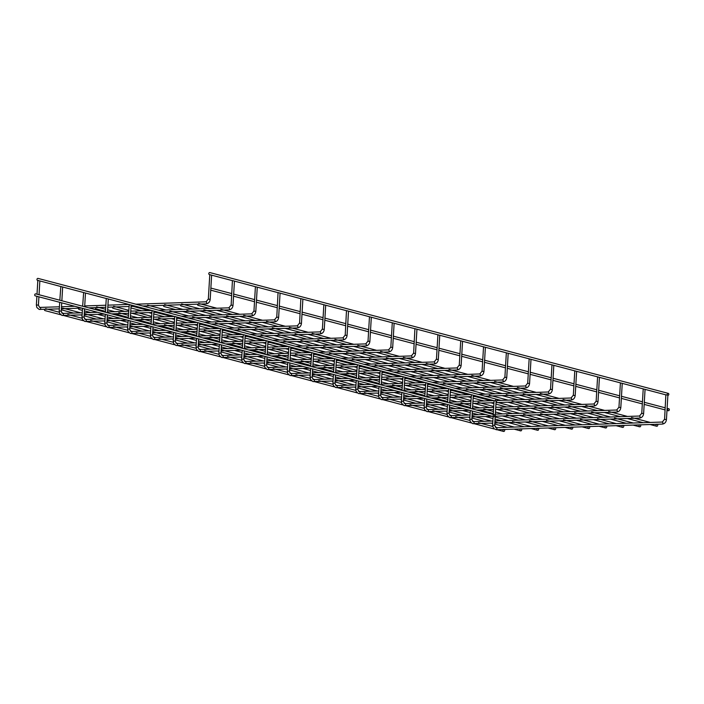 <?xml version="1.0" encoding="UTF-8"?>
<svg xmlns="http://www.w3.org/2000/svg" width="704" height="704" viewBox="0 0 704 704"><rect width="100%" height="100%" fill="white"/><g stroke="black" fill="none" stroke-linecap="round" stroke-linejoin="round"><path stroke-width="1.06" d="M493.205 415.378L494.076 400.629L495.572 400.84M664.576 419.39L665.861 394.786L667.348 394.997M496.549 399.23A1.03 0.836 104.8 0 0 496.03 401.21A1.03 0.836 104.8 0 0 496.549 399.23L38.025 278.397A1.03 0.836 104.8 0 0 37.506 280.386L37.831 280.474M44.502 309.364A1.03 0.836 104.8 0 0 45.038 310.614L60.606 314.714M504.68 430.417A1.03 0.836 104.8 0 0 503.017 430.232A1.03 0.836 104.8 0 0 503.571 431.438A1.03 0.836 104.8 0 0 504.68 430.417M209.607 274.63L209.282 274.542A1.03 0.836 -75.2 0 1 209.801 272.562L668.325 393.386A1.03 0.836 -75.2 0 1 667.806 395.366A1.03 0.836 -75.2 0 1 668.325 393.386M470.448 408.417L471.442 394.706M641.758 413.38L643.218 388.863M447.638 402.406L448.633 388.696M618.948 407.37L620.409 382.853M424.82 396.396L425.814 382.686M596.138 401.359L597.59 376.842M402.01 390.386L403.005 376.675M573.329 395.349L574.781 370.832M379.201 384.375L380.195 370.665M550.51 389.338L551.971 364.822M356.382 378.365L357.377 364.654M527.701 383.328L529.153 358.811M333.573 372.354L334.567 358.644M504.891 377.309L506.343 352.801M310.763 366.344L311.758 352.625M482.073 371.298L483.534 346.79M287.954 360.334L288.939 346.614M459.263 365.288L460.724 340.771M265.135 354.314L266.13 340.604M436.454 359.278L437.906 334.761M242.326 348.304L243.32 334.594M413.635 353.267L414.92 328.662L437.73 334.743M219.516 342.294L220.51 328.583M390.826 347.257L392.286 322.74M196.698 336.283L197.692 322.573M368.016 341.246L369.468 316.73M173.888 330.273L174.706 316.474L197.516 322.546M345.206 335.236L346.482 310.631L369.292 316.703M151.078 324.262L152.073 310.552M322.388 329.226L323.849 304.709M128.269 318.252L129.254 304.542M299.578 323.215L300.863 298.602L323.673 304.682M105.45 312.242L106.269 298.434L129.078 304.515M276.769 317.196L278.054 292.591L300.854 298.672M82.641 306.231L83.635 292.512M253.95 311.186L255.411 286.669M59.831 300.212L60.826 286.502M231.141 305.175L232.426 280.57L255.235 286.651M37.013 294.202L37.84 280.403L60.641 286.484M208.331 299.165L209.783 274.648M494.252 414.691L35.719 293.867A1.03 0.836 104.8 0 0 35.2 295.847L493.724 416.671A1.03 0.836 104.8 0 0 494.252 414.691A1.03 0.836 104.8 0 0 493.724 416.671M667.691 409.772A1.03 0.836 -75.2 0 1 668.8 408.751A1.03 0.836 -75.2 0 1 668.281 410.74A1.03 0.836 -75.2 0 1 667.691 409.772M61.512 308.783A1.03 0.836 104.8 0 0 62.049 310.033L73.7 313.104M521.69 429.845A1.03 0.836 104.8 0 0 520.027 429.66A1.03 0.836 104.8 0 0 520.573 430.866A1.03 0.836 104.8 0 0 521.69 429.845M78.522 308.202A1.03 0.836 104.8 0 0 79.059 309.461L82.394 310.341M538.692 429.264A1.03 0.836 104.8 0 0 537.029 429.079A1.03 0.836 104.8 0 0 537.583 430.285A1.03 0.836 104.8 0 0 538.692 429.264M95.524 307.63A1.03 0.836 104.8 0 0 96.07 308.88L105.503 311.362M555.702 428.683A1.03 0.836 104.8 0 0 554.039 428.498A1.03 0.836 104.8 0 0 554.594 429.704A1.03 0.836 104.8 0 0 555.702 428.683M112.534 307.05A1.03 0.836 104.8 0 0 113.071 308.299L124.722 311.37M572.713 428.111A1.03 0.836 104.8 0 0 571.05 427.926A1.03 0.836 104.8 0 0 571.595 429.132A1.03 0.836 104.8 0 0 572.713 428.111M589.714 427.53A1.03 0.836 104.8 0 0 588.06 427.346A1.03 0.836 104.8 0 0 588.606 428.551A1.03 0.836 104.8 0 0 589.714 427.53M146.555 305.897A1.03 0.836 104.8 0 0 147.03 307.129M606.725 426.95A1.03 0.836 104.8 0 0 605.062 426.765A1.03 0.836 104.8 0 0 605.616 427.97A1.03 0.836 104.8 0 0 606.725 426.95M163.557 305.316A1.03 0.836 104.8 0 0 164.094 306.566L175.745 309.637M623.735 426.369A1.03 0.836 104.8 0 0 622.072 426.184A1.03 0.836 104.8 0 0 622.618 427.39A1.03 0.836 104.8 0 0 623.735 426.369M180.567 304.735A1.03 0.836 104.8 0 0 181.104 305.985L192.755 309.056M640.737 425.797A1.03 0.836 104.8 0 0 639.082 425.612A1.03 0.836 104.8 0 0 639.628 426.818A1.03 0.836 104.8 0 0 640.737 425.797M197.578 304.154A1.03 0.836 104.8 0 0 198.114 305.404L209.757 308.475M657.747 425.216A1.03 0.836 104.8 0 0 656.084 425.031A1.03 0.836 104.8 0 0 656.638 426.237A1.03 0.836 104.8 0 0 657.747 425.216M494.49 425.339L492.8 425.234M496.223 427.698A1.03 0.572 88.1 0 1 496.294 427.689A1.03 0.572 88.1 0 1 496.382 427.698A1.03 0.572 88.1 0 1 496.892 428.868A1.03 0.572 88.1 0 1 496.355 429.739A1.03 0.572 88.1 0 1 496.267 429.73M662.191 422.057A1.03 0.572 88.1 0 1 662.288 422.039A1.03 0.572 88.1 0 1 662.376 422.057A1.03 0.572 88.1 0 1 662.886 423.218A1.03 0.572 88.1 0 1 662.35 424.09A1.03 0.572 88.1 0 1 662.262 424.081M496.1 401.227L494.666 425.427L496.294 427.689L662.288 422.039L664.391 419.461L666.266 419.496M471.68 419.32L469.982 419.223M473.414 421.687A1.03 0.572 88.1 0 1 473.475 421.678A1.03 0.572 88.1 0 1 473.572 421.687A1.03 0.572 88.1 0 1 474.082 422.858A1.03 0.572 88.1 0 1 473.546 423.729A1.03 0.572 88.1 0 1 473.449 423.72M639.382 416.046A1.03 0.572 88.1 0 1 639.47 416.029A1.03 0.572 88.1 0 1 639.566 416.046A1.03 0.572 88.1 0 1 640.077 417.208A1.03 0.572 88.1 0 1 639.54 418.079A1.03 0.572 88.1 0 1 639.443 418.07M494.93 420.948L639.47 416.029L641.582 413.45L643.456 413.486M448.862 413.31L447.172 413.213M450.604 415.677A1.03 0.572 88.1 0 1 450.666 415.668A1.03 0.572 88.1 0 1 450.762 415.677A1.03 0.572 88.1 0 1 451.273 416.838A1.03 0.572 88.1 0 1 450.736 417.718A1.03 0.572 88.1 0 1 450.639 417.71M616.563 410.036A1.03 0.572 88.1 0 1 616.66 410.018A1.03 0.572 88.1 0 1 616.757 410.036A1.03 0.572 88.1 0 1 617.267 411.198A1.03 0.572 88.1 0 1 616.73 412.069A1.03 0.572 88.1 0 1 616.634 412.06M495.334 414.146L616.66 410.018L618.763 407.44L620.638 407.466M426.052 407.299L424.362 407.202M427.786 409.666A1.03 0.572 88.1 0 1 427.856 409.658A1.03 0.572 88.1 0 1 427.944 409.666A1.03 0.572 88.1 0 1 428.454 410.828A1.03 0.572 88.1 0 1 427.926 411.708A1.03 0.572 88.1 0 1 427.83 411.69M593.754 404.026A1.03 0.572 88.1 0 1 593.85 404.008A1.03 0.572 88.1 0 1 593.938 404.017A1.03 0.572 88.1 0 1 594.449 405.187A1.03 0.572 88.1 0 1 593.921 406.058A1.03 0.572 88.1 0 1 593.824 406.05M495.739 407.343L593.85 404.008L595.954 401.43L597.828 401.456M403.242 401.289L401.544 401.192M404.976 403.656A1.03 0.572 88.1 0 1 405.038 403.647A1.03 0.572 88.1 0 1 405.134 403.656A1.03 0.572 88.1 0 1 405.645 404.818A1.03 0.572 88.1 0 1 405.108 405.698A1.03 0.572 88.1 0 1 405.011 405.68M570.944 398.015A1.03 0.572 88.1 0 1 571.032 397.998A1.03 0.572 88.1 0 1 571.129 398.006A1.03 0.572 88.1 0 1 571.639 399.177A1.03 0.572 88.1 0 1 571.102 400.048A1.03 0.572 88.1 0 1 571.006 400.039M497.077 400.514L571.032 397.998L573.144 395.419L575.018 395.446M380.424 395.278L378.734 395.182M382.166 397.646A1.03 0.572 88.1 0 1 382.228 397.637A1.03 0.572 88.1 0 1 382.325 397.646A1.03 0.572 88.1 0 1 382.835 398.807A1.03 0.572 88.1 0 1 382.298 399.687A1.03 0.572 88.1 0 1 382.202 399.67M548.126 392.005A1.03 0.572 88.1 0 1 548.222 391.987A1.03 0.572 88.1 0 1 548.319 391.996A1.03 0.572 88.1 0 1 548.83 393.166A1.03 0.572 88.1 0 1 548.293 394.038A1.03 0.572 88.1 0 1 548.196 394.029M478.122 394.372L548.222 391.987L550.326 389.4L552.2 389.435M357.614 389.268L355.925 389.171M359.348 391.626A1.03 0.572 88.1 0 1 359.418 391.618A1.03 0.572 88.1 0 1 359.515 391.635A1.03 0.572 88.1 0 1 360.017 392.797A1.03 0.572 88.1 0 1 359.489 393.668A1.03 0.572 88.1 0 1 359.392 393.659M525.316 385.994A1.03 0.572 88.1 0 1 525.413 385.977A1.03 0.572 88.1 0 1 525.51 385.986A1.03 0.572 88.1 0 1 526.02 387.147A1.03 0.572 88.1 0 1 525.483 388.027A1.03 0.572 88.1 0 1 525.386 388.018M455.303 388.362L525.413 385.977L527.516 383.39L529.39 383.425M334.805 383.258L333.115 383.152M336.538 385.616A1.03 0.572 88.1 0 1 336.6 385.607A1.03 0.572 88.1 0 1 336.697 385.625A1.03 0.572 88.1 0 1 337.207 386.786A1.03 0.572 88.1 0 1 336.67 387.658A1.03 0.572 88.1 0 1 336.582 387.649M502.506 379.984A1.03 0.572 88.1 0 1 502.594 379.966A1.03 0.572 88.1 0 1 502.691 379.975A1.03 0.572 88.1 0 1 503.202 381.137A1.03 0.572 88.1 0 1 502.665 382.017A1.03 0.572 88.1 0 1 502.577 381.999M432.494 382.351L502.594 379.966L504.706 377.379L506.581 377.414M311.986 377.247L310.297 377.142M313.729 379.606A1.03 0.572 88.1 0 1 313.79 379.597A1.03 0.572 88.1 0 1 313.887 379.606A1.03 0.572 88.1 0 1 314.398 380.776A1.03 0.572 88.1 0 1 313.861 381.647A1.03 0.572 88.1 0 1 313.764 381.638M479.688 373.974A1.03 0.572 88.1 0 1 479.785 373.956A1.03 0.572 88.1 0 1 479.882 373.965A1.03 0.572 88.1 0 1 480.392 375.126A1.03 0.572 88.1 0 1 479.855 376.006A1.03 0.572 88.1 0 1 479.758 375.989M409.684 376.341L479.785 373.956L481.897 371.369L483.771 371.404M289.177 371.237L287.487 371.131M290.91 373.595A1.03 0.572 88.1 0 1 290.981 373.586A1.03 0.572 88.1 0 1 291.078 373.595A1.03 0.572 88.1 0 1 291.588 374.766A1.03 0.572 88.1 0 1 291.051 375.637A1.03 0.572 88.1 0 1 290.954 375.628M456.878 367.954A1.03 0.572 88.1 0 1 456.975 367.946A1.03 0.572 88.1 0 1 457.072 367.954A1.03 0.572 88.1 0 1 457.582 369.116A1.03 0.572 88.1 0 1 457.046 369.987A1.03 0.572 88.1 0 1 456.949 369.978M386.866 370.322L456.975 367.946L459.078 365.358L460.953 365.394M266.367 365.226L264.678 365.121M268.101 367.585A1.03 0.572 88.1 0 1 268.171 367.576A1.03 0.572 88.1 0 1 268.259 367.585A1.03 0.572 88.1 0 1 268.77 368.755A1.03 0.572 88.1 0 1 268.233 369.626A1.03 0.572 88.1 0 1 268.145 369.618M434.069 361.944A1.03 0.572 88.1 0 1 434.166 361.926A1.03 0.572 88.1 0 1 434.254 361.944A1.03 0.572 88.1 0 1 434.764 363.106A1.03 0.572 88.1 0 1 434.227 363.977A1.03 0.572 88.1 0 1 434.139 363.968M364.056 364.311L434.166 361.926L436.269 359.348L438.143 359.383M243.558 359.207L241.859 359.11M245.291 361.574A1.03 0.572 88.1 0 1 245.353 361.566A1.03 0.572 88.1 0 1 245.45 361.574A1.03 0.572 88.1 0 1 245.96 362.736A1.03 0.572 88.1 0 1 245.423 363.616A1.03 0.572 88.1 0 1 245.326 363.607M411.259 355.934A1.03 0.572 88.1 0 1 411.347 355.916A1.03 0.572 88.1 0 1 411.444 355.934A1.03 0.572 88.1 0 1 411.954 357.095A1.03 0.572 88.1 0 1 411.418 357.966A1.03 0.572 88.1 0 1 411.321 357.958M341.246 358.301L411.347 355.916L413.459 353.338L415.334 353.364M220.739 353.197L219.05 353.1M222.482 355.564A1.03 0.572 88.1 0 1 222.543 355.555A1.03 0.572 88.1 0 1 222.64 355.564A1.03 0.572 88.1 0 1 223.15 356.726A1.03 0.572 88.1 0 1 222.614 357.606A1.03 0.572 88.1 0 1 222.517 357.597M388.441 349.923A1.03 0.572 88.1 0 1 388.538 349.906A1.03 0.572 88.1 0 1 388.634 349.914A1.03 0.572 88.1 0 1 389.145 351.085A1.03 0.572 88.1 0 1 388.608 351.956A1.03 0.572 88.1 0 1 388.511 351.947M318.437 352.29L388.538 349.906L390.641 347.327L392.515 347.354M197.93 347.186L196.24 347.09M199.663 349.554A1.03 0.572 88.1 0 1 199.734 349.545A1.03 0.572 88.1 0 1 199.822 349.554A1.03 0.572 88.1 0 1 200.332 350.715A1.03 0.572 88.1 0 1 199.804 351.595A1.03 0.572 88.1 0 1 199.707 351.578M365.631 343.913A1.03 0.572 88.1 0 1 365.728 343.895A1.03 0.572 88.1 0 1 365.816 343.904A1.03 0.572 88.1 0 1 366.326 345.074A1.03 0.572 88.1 0 1 365.798 345.946A1.03 0.572 88.1 0 1 365.702 345.937M295.618 346.28L365.728 343.895L367.831 341.317L369.706 341.343M175.12 341.176L173.422 341.079M176.854 343.543A1.03 0.572 88.1 0 1 176.915 343.534A1.03 0.572 88.1 0 1 177.012 343.543A1.03 0.572 88.1 0 1 177.522 344.705A1.03 0.572 88.1 0 1 176.986 345.585A1.03 0.572 88.1 0 1 176.889 345.567M342.822 337.902A1.03 0.572 88.1 0 1 342.91 337.885A1.03 0.572 88.1 0 1 343.006 337.894A1.03 0.572 88.1 0 1 343.517 339.064A1.03 0.572 88.1 0 1 342.98 339.935A1.03 0.572 88.1 0 1 342.883 339.926M272.809 340.27L342.91 337.885L345.022 335.306L346.896 335.333M152.302 335.166L150.612 335.069M154.044 337.524A1.03 0.572 88.1 0 1 154.106 337.515A1.03 0.572 88.1 0 1 154.202 337.533A1.03 0.572 88.1 0 1 154.713 338.694A1.03 0.572 88.1 0 1 154.176 339.566A1.03 0.572 88.1 0 1 154.079 339.557M320.003 331.892A1.03 0.572 88.1 0 1 320.1 331.874A1.03 0.572 88.1 0 1 320.197 331.883A1.03 0.572 88.1 0 1 320.707 333.045A1.03 0.572 88.1 0 1 320.17 333.925A1.03 0.572 88.1 0 1 320.074 333.916M249.999 334.259L320.1 331.874L322.212 329.287L324.086 329.322M129.492 329.155L127.802 329.05M131.226 331.514A1.03 0.572 88.1 0 1 131.296 331.505A1.03 0.572 88.1 0 1 131.393 331.522A1.03 0.572 88.1 0 1 131.903 332.684A1.03 0.572 88.1 0 1 131.366 333.555A1.03 0.572 88.1 0 1 131.27 333.546M297.194 325.882A1.03 0.572 88.1 0 1 297.29 325.864A1.03 0.572 88.1 0 1 297.387 325.873A1.03 0.572 88.1 0 1 297.898 327.034A1.03 0.572 88.1 0 1 297.361 327.914A1.03 0.572 88.1 0 1 297.264 327.906M227.181 328.249L297.29 325.864L299.394 323.277L301.268 323.312M106.682 323.145L104.993 323.039M108.416 325.503A1.03 0.572 88.1 0 1 108.478 325.494A1.03 0.572 88.1 0 1 108.574 325.512A1.03 0.572 88.1 0 1 109.085 326.674A1.03 0.572 88.1 0 1 108.548 327.545A1.03 0.572 88.1 0 1 108.46 327.536M274.384 319.871A1.03 0.572 88.1 0 1 274.472 319.854A1.03 0.572 88.1 0 1 274.569 319.862A1.03 0.572 88.1 0 1 275.079 321.024A1.03 0.572 88.1 0 1 274.542 321.904A1.03 0.572 88.1 0 1 274.454 321.886M204.371 322.238L274.472 319.854L276.584 317.266L278.458 317.302M83.873 317.134L82.174 317.029M85.606 319.493A1.03 0.572 88.1 0 1 85.668 319.484A1.03 0.572 88.1 0 1 85.765 319.493A1.03 0.572 88.1 0 1 86.275 320.663A1.03 0.572 88.1 0 1 85.738 321.534A1.03 0.572 88.1 0 1 85.642 321.526M251.566 313.861A1.03 0.572 88.1 0 1 251.662 313.843A1.03 0.572 88.1 0 1 251.759 313.852A1.03 0.572 88.1 0 1 252.27 315.014A1.03 0.572 88.1 0 1 251.733 315.894A1.03 0.572 88.1 0 1 251.636 315.876M181.562 316.228L251.662 313.843L253.774 311.256L255.649 311.291M61.054 311.124L59.365 311.018M62.797 313.482A1.03 0.572 88.1 0 1 62.858 313.474A1.03 0.572 88.1 0 1 62.955 313.482A1.03 0.572 88.1 0 1 63.466 314.653A1.03 0.572 88.1 0 1 62.929 315.524A1.03 0.572 88.1 0 1 62.832 315.515M228.756 307.842A1.03 0.572 88.1 0 1 228.853 307.824A1.03 0.572 88.1 0 1 228.95 307.842A1.03 0.572 88.1 0 1 229.46 309.003A1.03 0.572 88.1 0 1 228.923 309.874A1.03 0.572 88.1 0 1 228.826 309.866M158.743 310.209L228.853 307.824L230.956 305.246L232.83 305.281M38.245 305.105L36.555 305.008M39.978 307.472A1.03 0.572 88.1 0 1 40.049 307.463A1.03 0.572 88.1 0 1 40.137 307.472A1.03 0.572 88.1 0 1 40.647 308.642A1.03 0.572 88.1 0 1 40.119 309.514A1.03 0.572 88.1 0 1 40.022 309.505M205.946 301.831A1.03 0.572 88.1 0 1 206.043 301.814A1.03 0.572 88.1 0 1 206.131 301.831A1.03 0.572 88.1 0 1 206.642 302.993A1.03 0.572 88.1 0 1 206.114 303.864A1.03 0.572 88.1 0 1 206.017 303.855M135.934 304.198L206.043 301.814L208.146 299.235L210.021 299.27M503.633 429.493L496.355 429.739L493.601 428.49L492.615 425.304L493.161 416.046M504.143 429.475L520.634 428.912M521.154 428.894L537.645 428.331M538.164 428.314L554.655 427.759M555.166 427.742L571.657 427.178M572.176 427.161L588.667 426.598M589.186 426.58L605.678 426.026M606.188 426.008L622.679 425.445M623.198 425.427L639.69 424.864M640.209 424.846L656.7 424.283M657.21 424.266L662.35 424.09C664.734 423.729 666.09 422.233 666.442 419.584L667.876 395.384M60.817 286.528L83.459 292.494M83.635 292.538L106.269 298.505M129.254 304.559L151.897 310.526M152.073 310.578L174.706 316.536M197.692 322.599L220.326 328.566M220.502 328.61L243.144 334.576M243.32 334.62L265.954 340.586M266.13 340.63L494.252 400.743M63.589 315.498L83.424 320.725M86.407 321.517L106.234 326.735M109.217 327.527L129.043 332.754M132.026 333.538L151.862 338.765M154.836 339.548L174.671 344.775M177.654 345.558L197.481 350.786M200.464 351.569L220.299 356.796M223.274 357.579L243.109 362.806M246.092 363.59L265.918 368.817M268.902 369.6L288.728 374.827M291.711 375.619L311.546 380.838M314.521 381.63L334.356 386.848M337.339 387.64L357.166 392.867M360.149 393.65L379.984 398.878M382.958 399.661L402.794 404.888M405.777 405.671L425.603 410.898M428.586 411.682L448.422 416.909M451.396 417.692L471.231 422.919M474.214 423.702L494.041 428.93M497.024 429.713L503.571 431.438M45.566 308.634L59.242 312.233M61.679 312.875L63.826 313.438M67.839 314.503L82.06 318.243M84.489 318.886L86.636 319.449M90.658 320.514L104.87 324.254M107.298 324.896L109.446 325.468M113.467 326.524L127.679 330.273M130.117 330.906L132.255 331.478M136.277 332.534L150.489 336.283M152.926 336.917L155.074 337.489M159.086 338.545L173.307 342.294M175.736 342.936L177.883 343.499M181.905 344.555L196.117 348.304M198.546 348.946L200.693 349.51M204.714 350.566L218.926 354.314M221.364 354.957L223.511 355.52M227.524 356.576L241.745 360.325M244.174 360.967L246.321 361.53M250.342 362.595L264.554 366.335M266.983 366.978L269.13 367.541M273.152 368.606L287.364 372.346M289.802 372.988L291.94 373.551M295.962 374.616L310.182 378.356M312.611 378.998L314.758 379.562M318.78 380.626L332.992 384.375M335.421 385.009L337.568 385.581M341.59 386.637L355.802 390.386M358.23 391.019L360.378 391.591M364.399 392.647L378.611 396.396M381.049 397.038L383.196 397.602M387.209 398.658L401.43 402.406M403.858 403.049L406.006 403.612M410.027 404.668L424.239 408.417M426.668 409.059L428.815 409.622M432.837 410.678L447.049 414.427M449.486 415.07L451.634 415.633M455.646 416.698L469.867 420.438M472.296 421.08L474.443 421.643M478.465 422.708L492.677 426.448M495.106 427.09L497.253 427.654M209.783 274.674L232.417 280.641M255.411 286.695L278.045 292.662M323.849 304.735L346.482 310.693M369.468 316.756L392.11 322.722M392.286 322.766L414.92 328.733M437.906 334.787L666.028 394.9M492.747 423.078L472.569 423.623L470.298 421.749L469.806 419.294L470.325 410.511M492.87 421.018L473.088 421.634L471.847 419.417L472.349 411.039M472.472 408.954L473.29 395.217M494.806 423.007L639.54 418.079C641.916 417.718 643.28 416.222 643.623 413.574L645.066 389.374M469.938 417.067L449.75 417.604L447.489 415.738L446.987 413.283L447.515 404.501M470.052 415.008L450.278 415.624L449.038 413.406L449.53 405.029M449.662 402.943L450.472 389.206M493.275 414.216L492.545 414.242M485.417 414.489L472.111 414.938M471.997 416.997L492.307 416.302M495.211 416.205L616.73 412.069C619.106 411.708 620.47 410.203 620.814 407.563L622.248 383.363M447.119 411.057L426.941 411.594L424.679 409.728L424.178 407.273L424.697 398.482M447.242 408.998L427.469 409.614L426.228 407.387L426.721 399.018M426.844 396.933L427.662 383.196M493.68 407.414L472.516 408.135M470.457 408.206L469.726 408.232M462.598 408.47L449.302 408.927M449.178 410.986L469.498 410.291M476.626 410.045L493.557 409.473M495.616 409.402L593.921 406.058C596.297 405.698 597.661 404.193 598.004 401.553L599.438 377.353M424.31 405.038L404.131 405.583L401.861 403.709L401.368 401.262L401.887 392.471M424.433 402.987L404.65 403.603L403.41 401.377L403.911 393.008M404.034 390.922L404.853 377.186M493.803 400.629L472.921 401.333M470.862 401.403L449.706 402.125M447.647 402.195L446.917 402.222M439.789 402.459L426.492 402.917M426.369 404.967L446.688 404.281M453.816 404.034L470.738 403.462M472.798 403.392L493.962 402.67M496.021 402.6L571.102 400.048C573.487 399.687 574.842 398.182 575.186 395.534L576.629 371.342M401.5 399.027L381.322 399.573L379.051 397.698L378.55 395.243L379.078 386.461M401.623 396.977L381.841 397.593L380.6 395.366L381.102 386.998M381.225 384.912L382.034 371.175M470.985 394.61L450.111 395.322M448.052 395.393L426.897 396.114M424.838 396.185L424.107 396.211M416.979 396.449L403.682 396.906M403.559 398.957L423.878 398.27M431.006 398.024L447.929 397.452M449.988 397.382L471.143 396.66M473.202 396.59L477.884 396.431M485.021 396.185L548.293 394.038C550.669 393.677 552.033 392.172 552.376 389.523L553.819 365.332M378.682 393.017L358.503 393.562L356.242 391.688L355.74 389.233L356.259 380.45M378.805 390.958L359.031 391.582L357.79 389.356L358.283 380.987M358.406 378.893L359.225 365.165M448.175 388.599L427.302 389.312M425.242 389.382L404.078 390.104M402.028 390.174L401.298 390.201M394.161 390.438L380.864 390.896M380.741 392.946L401.06 392.26M408.197 392.014L425.119 391.442M427.178 391.371L448.334 390.65M450.393 390.579L455.074 390.421M462.202 390.174L525.483 388.027C527.859 387.666 529.223 386.162 529.566 383.513L531.001 359.322M355.872 387.006L335.694 387.552L333.423 385.678L332.93 383.222L333.45 374.44M355.995 384.947L336.213 385.563L334.972 383.346L335.474 374.977M335.597 372.882L336.415 359.154M425.366 382.589L404.483 383.302M402.424 383.372L381.269 384.094M379.21 384.164L378.479 384.182M371.351 384.428L358.054 384.877M357.931 386.936L378.25 386.25M385.378 386.003L402.31 385.431M404.369 385.361L425.524 384.639M427.583 384.569L432.265 384.41M439.393 384.164L502.665 382.017C505.05 381.656 506.405 380.151 506.757 377.502L508.191 353.311M333.062 380.996L312.884 381.542L310.614 379.667L310.112 377.212L310.64 368.43M333.186 378.937L313.403 379.553L312.162 377.335L312.664 368.966M312.787 366.872L313.606 353.144M402.547 376.578L381.674 377.291M379.614 377.362L358.459 378.083M356.4 378.154L355.67 378.171M348.542 378.418L335.245 378.866M335.122 380.926L355.441 380.239M362.569 379.993L379.491 379.421M381.55 379.35L402.706 378.629M404.765 378.558L409.446 378.4M416.583 378.154L479.855 376.006C482.231 375.646 483.595 374.141 483.938 371.492L485.382 347.301M310.253 374.986L290.066 375.531L287.804 373.657L287.302 371.202L287.822 362.419M310.367 372.926L290.594 373.542L289.353 371.325L289.846 362.947M289.978 360.862L290.787 347.125M379.738 370.568L358.864 371.281M356.805 371.351L335.65 372.064M333.59 372.134L332.86 372.161M325.723 372.407L312.426 372.856M312.312 374.915L332.622 374.22M339.759 373.982L356.682 373.402M358.741 373.331L379.896 372.618M381.955 372.548L386.637 372.39M393.765 372.143L457.046 369.987C459.422 369.635 460.786 368.13 461.129 365.482L462.563 341.29M287.434 368.975L267.256 369.521L264.994 367.646L264.493 365.191L265.012 356.409M287.558 366.916L267.784 367.532L266.543 365.314L267.036 356.937M267.159 354.851L267.978 341.114M356.928 364.558L336.054 365.27M333.995 365.341L312.831 366.054M310.772 366.124L310.042 366.15M302.914 366.397L289.617 366.846M289.494 368.905L309.813 368.21M316.941 367.972L333.872 367.391M335.931 367.321L357.086 366.608M359.146 366.538L363.827 366.379M370.955 366.133L434.227 363.977C436.612 363.616 437.967 362.12 438.319 359.471L439.754 335.271M264.625 362.965L244.446 363.502L242.176 361.636L241.683 359.181L242.202 350.398M264.748 360.906L244.966 361.522L243.725 359.304L244.226 350.926M244.35 348.841L245.168 335.104M334.118 358.547L313.236 359.26M311.177 359.322L290.022 360.043M287.962 360.114L287.232 360.14M280.104 360.386L266.807 360.835M266.684 362.894L287.003 362.199M294.131 361.962L311.054 361.381M313.113 361.31L334.277 360.589M336.336 360.527L341.018 360.36M348.146 360.122L411.418 357.966C413.794 357.606 415.158 356.101 415.501 353.461L416.944 329.261M241.815 356.954L221.637 357.491L219.366 355.626L218.865 353.17L219.393 344.388M241.938 354.895L222.156 355.511L220.915 353.294L221.417 344.916M221.54 342.83L222.35 329.094M311.3 352.537L290.426 353.241M288.367 353.311L267.212 354.033M265.153 354.103L264.422 354.13M257.294 354.367L243.998 354.825M243.874 356.884L264.194 356.189M271.322 355.951L288.244 355.37M290.303 355.3L311.458 354.578M313.518 354.508L318.199 354.35M325.327 354.112L388.608 351.956C390.984 351.595 392.348 350.09 392.691 347.45L394.126 323.25M218.997 350.935L198.818 351.481L196.557 349.615L196.055 347.16L196.574 338.369M219.12 348.885L199.346 349.501L198.106 347.274L198.598 338.906M198.722 336.82L199.54 323.083M288.49 346.526L267.617 347.23M265.558 347.301L244.394 348.022M242.334 348.093L241.613 348.119M234.476 348.357L221.179 348.814M221.056 350.874L241.375 350.178M248.503 349.932L265.434 349.36M267.494 349.29L288.649 348.568M290.708 348.498L295.39 348.339M302.518 348.102L365.798 345.946C368.174 345.585 369.538 344.08 369.882 341.431L371.316 317.24M196.187 344.925L176.009 345.47L173.738 343.596L173.246 341.141L173.765 332.358M196.31 342.874L176.528 343.49L175.287 341.264L175.789 332.895M175.912 330.81L176.73 317.073M265.681 340.516L244.798 341.22M242.739 341.29L221.584 342.012M219.525 342.082L218.794 342.109M211.666 342.346L198.37 342.804M198.246 344.854L218.566 344.168M225.694 343.922L242.616 343.35M244.675 343.279L265.839 342.558M267.898 342.487L272.58 342.329M279.708 342.091L342.98 339.935C345.365 339.574 346.72 338.07 347.072 335.421L348.506 311.23M173.378 338.914L153.199 339.46L150.929 337.586L150.427 335.13L150.955 326.348M173.501 336.864L153.718 337.48L152.478 335.254L152.979 326.885M153.102 324.79L153.912 311.062M242.862 334.497L221.989 335.21M219.93 335.28L198.774 336.002M196.715 336.072L195.985 336.098M188.857 336.336L175.56 336.794M175.437 338.844L195.756 338.158M202.884 337.911L219.806 337.339M221.866 337.269L243.021 336.547M245.08 336.477L249.762 336.318M256.898 336.072L320.17 333.925C322.546 333.564 323.91 332.059 324.254 329.41L325.697 305.219M150.559 332.904L130.381 333.45L128.119 331.575L127.618 329.12L128.137 320.338M150.682 330.845L130.909 331.47L129.668 329.243L130.161 320.874M130.284 318.78L131.102 305.052M220.053 328.486L199.179 329.199M197.12 329.27L175.965 329.991M173.906 330.062L173.175 330.088M166.038 330.326L152.742 330.774M152.618 332.834L172.938 332.147M180.074 331.901L196.997 331.329M199.056 331.258L220.211 330.537M222.27 330.466L226.952 330.308M234.08 330.062L297.361 327.914C299.737 327.554 301.101 326.049 301.444 323.4L302.878 299.209M127.75 326.894L107.571 327.439L105.301 325.565L104.808 323.11L105.327 314.327M127.873 324.834L108.09 325.45L106.858 323.233L107.351 314.864M107.474 312.77L108.293 299.042M197.243 322.476L176.361 323.189M174.302 323.259L153.146 323.981M151.087 324.051L150.357 324.069M143.229 324.315L129.932 324.764M129.809 326.823L150.128 326.137M157.256 325.89L174.187 325.318M176.246 325.248L197.402 324.526M199.461 324.456L204.142 324.298M211.27 324.051L274.542 321.904C276.927 321.543 278.282 320.038 278.634 317.39L280.069 293.198M104.94 320.883L84.762 321.429L82.491 319.554L81.998 317.099L82.518 308.317M105.063 318.824L85.281 319.44L84.04 317.222L84.542 308.845M84.665 306.759L85.483 293.031M174.434 316.466L153.551 317.178M151.492 317.249L130.337 317.97M128.278 318.032L127.547 318.058M120.419 318.305L107.122 318.754M106.999 320.813L127.318 320.118M134.446 319.88L151.369 319.299M153.428 319.238L174.583 318.516M176.642 318.446L181.324 318.287M188.461 318.041L251.733 315.894C254.109 315.533 255.473 314.028 255.816 311.379L257.259 287.188M82.13 314.873L61.943 315.418L59.682 313.544L59.18 311.089L59.708 302.306M82.245 312.814L62.471 313.43L61.23 311.212L61.723 302.834M61.855 300.749L62.665 287.012M151.615 310.455L130.742 311.168M128.682 311.238L107.527 311.951M105.468 312.022L104.738 312.048M97.61 312.294L84.304 312.743M84.19 314.802L104.5 314.107M111.637 313.87L128.559 313.289M130.618 313.218L151.774 312.506M153.833 312.435L158.514 312.277M165.642 312.03L228.923 309.874C231.299 309.514 232.663 308.018 233.006 305.369L234.441 281.169M59.312 308.862L39.134 309.408L36.872 307.534L36.37 305.078L36.89 296.296M59.435 306.803L39.662 307.419L38.421 305.202L38.914 296.824M39.037 294.738L39.855 281.002M128.806 304.445L107.932 305.158M105.873 305.228L84.709 305.941M82.65 306.011L81.919 306.038M74.791 306.284L61.494 306.733M61.371 308.792L81.69 308.097M88.818 307.859L105.75 307.278M107.809 307.208L128.964 306.495M131.023 306.425L135.705 306.258M142.833 306.02L206.114 303.864C208.49 303.503 209.854 301.998 210.197 299.358L211.631 275.158M210.742 290.171L231.528 295.645M233.552 296.182L254.338 301.664M256.362 302.192L277.156 307.674M279.18 308.202L299.966 313.685M301.99 314.213L322.775 319.695M324.799 320.223L345.594 325.706M347.618 326.242L368.403 331.716M370.427 332.253L391.213 337.726M393.237 338.263L414.022 343.737M416.046 344.274L436.841 349.747M438.865 350.284L459.65 355.766M461.674 356.294L482.46 361.777M484.484 362.305L505.278 367.787M507.302 368.315L528.088 373.798M530.112 374.326L550.898 379.808M552.922 380.345L573.716 385.818M575.731 386.355L596.526 391.829M598.55 392.366L619.335 397.839M621.359 398.376L642.145 403.85M644.169 404.386L664.963 409.86M666.987 410.397L668.281 410.74M210.866 288.086L231.651 293.559M233.675 294.096L254.47 299.57M256.485 300.106L277.279 305.58M279.303 306.117L300.089 311.59M302.113 312.127L322.898 317.61M324.922 318.138L345.717 323.62M347.741 324.148L368.526 329.63M370.55 330.158L391.336 335.641M393.36 336.169L414.154 341.651M416.178 342.188L436.964 347.662M438.988 348.198L459.774 353.672M461.798 354.209L482.583 359.682M484.607 360.219L505.402 365.693M507.426 366.23L528.211 371.712M530.235 372.24L551.021 377.722M553.045 378.25L573.839 383.733M575.863 384.261L596.649 389.743M598.673 390.271L619.458 395.754M621.482 396.29L642.277 401.764M644.292 402.301L665.086 407.774M667.11 408.311L668.8 408.751M80.599 314.926L82.104 315.322M84.119 315.85L96.51 319.114M103.409 320.936L104.914 321.332M106.938 321.86L119.328 325.125M126.218 326.946L127.723 327.342M129.747 327.879L142.138 331.135M149.037 332.957L150.533 333.353M152.557 333.89L164.947 337.154M171.846 338.967L173.351 339.363M175.375 339.9L187.757 343.165M194.656 344.978L196.161 345.374M198.185 345.91L210.575 349.175M217.474 350.988L218.97 351.384M220.994 351.921L233.385 355.186M240.284 356.998L241.789 357.394M243.813 357.931L256.194 361.196M263.094 363.018L264.598 363.414M266.622 363.942L279.013 367.206M285.912 369.028L287.408 369.424M289.432 369.952L301.822 373.217M308.722 375.038L310.218 375.434M312.242 375.962L324.632 379.227M331.531 381.049L333.036 381.445M335.06 381.973L347.442 385.238M354.341 387.059L355.846 387.455M357.87 387.992L370.26 391.257M377.159 393.07L378.655 393.466M380.679 394.002L393.07 397.267M399.969 399.08L401.474 399.476M403.498 400.013L415.879 403.278M422.778 405.09L424.283 405.486M426.307 406.023L438.698 409.288M445.597 411.101L447.093 411.497M449.117 412.034L461.507 415.298M468.406 417.12L469.911 417.516M471.926 418.044L484.317 421.309M491.216 423.13L492.721 423.526M494.745 424.054L507.135 427.319M514.034 429.141L520.573 430.866M62.577 308.053L80.828 312.866M84.85 313.922L103.638 318.877M107.659 319.933L126.456 324.887M130.478 325.943L149.266 330.898M153.287 331.954L172.075 336.908M176.097 337.964L194.894 342.918M198.906 343.974L217.703 348.929M221.725 349.994L240.513 354.939M244.534 356.004L263.331 360.95M267.344 362.014L286.141 366.969M290.162 368.025L308.95 372.979M312.972 374.035L331.76 378.99M335.782 380.046L354.578 385M358.6 386.056L377.388 391.01M381.41 392.066L400.198 397.021M404.219 398.077L423.016 403.031M427.029 404.096L445.826 409.042M449.847 410.106L468.635 415.052M472.657 416.117L491.454 421.071M495.466 422.127L514.263 427.082M84.418 310.869L90.71 312.523M97.61 314.345L105.204 316.351M107.228 316.879L113.52 318.542M120.419 320.355L128.022 322.362M130.046 322.89L136.33 324.553M143.229 326.366L150.832 328.372M152.856 328.9L159.148 330.563M166.038 332.376L173.642 334.382M175.666 334.919L181.958 336.574M188.857 338.386L196.46 340.393M198.484 340.93L204.767 342.584M211.666 344.406L219.27 346.403M221.294 346.94L227.577 348.594M234.476 350.416L242.079 352.414M244.103 352.95L250.395 354.605M257.294 356.426L264.898 358.424M266.913 358.961L273.205 360.615M280.104 362.437L287.707 364.434M289.731 364.971L296.014 366.626M302.914 368.447L310.517 370.454M312.541 370.982L318.833 372.636M325.732 374.458L333.326 376.464M335.35 376.992L341.642 378.655M348.542 380.468L356.145 382.474M358.169 383.002L364.452 384.666M371.351 386.478L378.954 388.485M380.978 389.022L387.262 390.676M394.161 392.489L401.764 394.495M403.788 395.032L410.08 396.686M416.979 398.499L424.582 400.506M426.606 401.042L432.89 402.697M439.789 404.518L447.392 406.516M449.416 407.053L455.699 408.707M462.598 410.529L470.202 412.526M472.226 413.063L478.518 414.718M485.417 416.539L493.011 418.537M495.035 419.074L501.327 420.728M508.226 422.55L524.137 426.738M531.036 428.56L537.583 430.285M495.167 416.988L508.455 420.49M512.477 421.546L531.265 426.501M114.611 313.764L128.313 317.381M137.43 319.774L151.131 323.391M160.239 325.785L173.941 329.402M183.049 331.804L196.75 335.412M205.858 337.814L219.569 341.422M228.677 343.825L242.378 347.433M251.486 349.835L265.188 353.443M274.296 355.846L287.998 359.454M297.114 361.856L310.816 365.464M319.924 367.866L333.626 371.483M342.734 373.877L356.435 377.494M365.552 379.887L379.254 383.504M388.362 385.906L402.063 389.514M411.171 391.917L424.873 395.525M433.981 397.927L447.691 401.535M456.799 403.938L470.501 407.546M479.609 409.948L493.31 413.556M502.418 415.958L518.338 420.156M525.237 421.969L541.147 426.166M548.046 427.979L554.594 429.704M96.589 306.891L105.626 309.276M107.65 309.813L114.849 311.705M118.862 312.761L128.445 315.286M130.46 315.823L137.658 317.715M141.68 318.78L151.254 321.297M153.278 321.834L160.468 323.726M164.49 324.79L174.064 327.307M176.088 327.844L183.278 329.736M187.299 330.801L196.874 333.326M198.898 333.854L206.096 335.755M210.118 336.811L219.692 339.337M221.716 339.865L228.906 341.766M232.927 342.822L242.502 345.347M244.526 345.875L251.715 347.776M255.737 348.832L265.311 351.358M267.335 351.886L274.534 353.786M278.546 354.842L288.13 357.368M290.145 357.905L297.343 359.797M301.365 360.853L310.939 363.378M312.963 363.915L320.153 365.807M324.174 366.863L333.749 369.389M335.773 369.926L342.971 371.818M346.984 372.882L356.558 375.399M358.582 375.936L365.781 377.828M369.802 378.893L379.377 381.41M381.401 381.946L388.59 383.838M392.612 384.903L402.186 387.429M404.21 387.957L411.4 389.849M415.422 390.914L424.996 393.439M427.02 393.967L434.218 395.868M438.231 396.924L447.814 399.45M449.838 399.978L457.028 401.878M461.05 402.934L470.624 405.46M472.648 405.988L479.838 407.889M483.859 408.945L493.434 411.47M495.458 412.007L502.656 413.899M506.669 414.955L525.466 419.91M529.487 420.966L548.275 425.92M131.622 313.192L147.532 317.381M154.431 319.202L170.35 323.391M177.25 325.213L193.16 329.402M200.059 331.223L215.97 335.412M222.869 337.234L238.779 341.422M245.678 343.244L261.598 347.442M268.497 349.254L284.407 353.452M291.306 355.265L307.217 359.462M314.116 361.275L330.035 365.473M336.934 367.286L352.845 371.483M359.744 373.305L375.654 377.494M382.554 379.315L398.473 383.504M405.363 385.326L421.282 389.514M428.182 391.336L444.092 395.525M450.991 397.346L466.902 401.544M473.801 403.357L489.72 407.554M496.619 409.367L512.53 413.565M519.429 415.378L535.339 419.575M542.238 421.388L558.158 425.586M565.057 427.407L571.595 429.132M113.599 306.319L128.735 310.306M130.759 310.842L131.85 311.124M135.872 312.189L151.545 316.316M153.569 316.853L154.669 317.134M158.682 318.199L174.363 322.326M176.387 322.863L177.478 323.154M181.5 324.21L197.173 328.337M199.197 328.874L200.288 329.164M204.31 330.22L219.982 334.347M222.006 334.884L223.098 335.174M227.119 336.23L242.801 340.366M244.825 340.894L245.916 341.185M249.938 342.241L265.61 346.377M267.634 346.905L268.726 347.195M272.747 348.251L288.42 352.387M290.444 352.915L291.535 353.206M295.557 354.262L311.238 358.398M313.254 358.934L314.354 359.216M318.366 360.281L334.048 364.408M336.072 364.945L337.163 365.226M341.185 366.291L356.858 370.418M358.882 370.955L359.973 371.237M363.994 372.302L379.667 376.429M381.691 376.966L382.782 377.256M386.804 378.312L402.486 382.439M404.51 382.976L405.601 383.266M409.622 384.322L425.295 388.45M427.319 388.986L428.41 389.277M432.432 390.333L448.105 394.469M450.129 394.997L451.22 395.287M455.242 396.343L470.923 400.479M472.938 401.007L474.038 401.298M478.051 402.354L493.733 406.49M495.757 407.018L496.848 407.308M500.87 408.364L519.658 413.318M523.679 414.383L542.476 419.329M546.489 420.394L565.286 425.339M130.935 307.947L141.733 310.79M148.632 312.611L151.721 313.421M153.745 313.958L164.542 316.8M171.442 318.622L174.53 319.431M176.554 319.968L187.352 322.81M194.251 324.632L197.349 325.45M199.364 325.978L210.17 328.83M217.07 330.642L220.158 331.461M222.182 331.989L232.98 334.84M239.879 336.653L242.968 337.471M244.992 337.999L255.79 340.85M262.689 342.663L265.778 343.482M267.802 344.01L278.599 346.861M285.498 348.674L288.596 349.492M290.62 350.029L301.418 352.871M308.317 354.693L311.406 355.502M313.43 356.039L324.227 358.882M331.126 360.703L334.215 361.513M336.239 362.05L347.037 364.892M353.936 366.714L357.034 367.523M359.058 368.06L369.855 370.902M376.754 372.724L379.843 373.534M381.867 374.07L392.665 376.913M399.564 378.734L402.653 379.553M404.677 380.081L415.474 382.923M422.374 384.745L425.471 385.563M427.486 386.091L438.293 388.942M445.183 390.755L448.281 391.574M450.305 392.102L461.102 394.953M468.002 396.766L471.09 397.584M473.114 398.112L483.912 400.963M490.811 402.776L493.9 403.594M495.924 404.131L506.722 406.974M513.621 408.786L529.54 412.984M536.439 414.806L552.35 418.994M559.249 420.816L575.159 425.005M582.058 426.826L588.606 428.551M131.058 305.853L148.861 310.552M153.868 311.872L171.67 316.562M176.678 317.882L194.489 322.573M199.496 323.893L217.298 328.583M222.306 329.903L240.108 334.594M245.115 335.914L262.918 340.604M267.925 341.924L285.736 346.614M290.743 347.934L308.546 352.625M313.553 353.945L331.355 358.635M336.362 359.955L354.174 364.654M359.181 365.974L376.983 370.665M381.99 371.985L399.793 376.675M404.8 377.995L422.602 382.686M427.618 384.006L445.421 388.696M450.428 390.016L468.23 394.706M473.238 396.026L491.04 400.717M496.047 402.037L513.858 406.727M517.871 407.792L536.668 412.738M540.69 413.802L559.478 418.757M563.499 419.813L582.296 424.767M496.61 399.247L500.922 400.382M507.822 402.204L523.732 406.393M530.631 408.214L546.542 412.403M553.441 414.225L569.36 418.414M576.259 420.235L592.17 424.424M599.069 426.246L605.616 427.97M147.611 305.158L165.871 309.971M169.884 311.027L188.681 315.982M192.702 317.038L211.49 321.992M215.512 323.048L234.309 328.002M238.322 329.067L257.118 334.013M261.14 335.078L279.928 340.023M283.95 341.088L302.738 346.042M306.759 347.098L325.556 352.053M329.569 353.109L348.366 358.063M352.387 359.119L371.175 364.074M375.197 365.13L393.994 370.084M398.006 371.14L416.803 376.094M420.825 377.15L439.613 382.105M443.634 383.17L462.422 388.115M466.444 389.18L485.241 394.126M489.262 395.19L508.05 400.136M512.072 401.201L530.86 406.155M534.882 407.211L553.678 412.166M557.691 413.222L576.488 418.176M580.51 419.232L599.298 424.186M182.644 311.45L198.554 315.647M205.454 317.46L221.373 321.658M228.272 323.479L244.182 327.668M251.082 329.49L266.992 333.678M273.891 335.5L289.81 339.689M296.701 341.51L312.62 345.699M319.519 347.521L335.43 351.71M342.329 353.531L358.239 357.729M365.138 359.542L381.058 363.739M387.957 365.552L403.867 369.75M410.766 371.562L426.677 375.76M433.576 377.573L449.495 381.77M456.394 383.592L472.305 387.781M479.204 389.602L495.114 393.791M502.014 395.613L517.924 399.802M524.823 401.623L540.742 405.812M547.642 407.634L563.552 411.831M570.451 413.644L586.362 417.842M593.261 419.654L609.18 423.852M616.079 425.665L622.618 427.39M164.622 304.577L182.873 309.39M186.894 310.455L205.691 315.401M209.704 316.466L228.501 321.411M232.522 322.476L251.31 327.422M255.332 328.486L274.12 333.441M278.142 334.497L296.938 339.451M300.96 340.507L319.748 345.462M323.77 346.518L342.558 351.472M346.579 352.528L365.376 357.482M369.389 358.538L388.186 363.493M392.207 364.549L410.995 369.503M415.017 370.568L433.814 375.514M437.826 376.578L456.623 381.524M460.645 382.589L479.433 387.543M483.454 388.599L502.242 393.554M506.264 394.61L525.061 399.564M529.082 400.62L547.87 405.574M551.892 406.63L570.68 411.585M574.702 412.641L593.498 417.595M597.511 418.651L616.308 423.606M199.654 310.878L215.565 315.066M222.464 316.888L238.374 321.077M245.274 322.898L261.193 327.087M268.092 328.909L284.002 333.098M290.902 334.919L306.812 339.117M313.711 340.93L329.63 345.127M336.521 346.94L352.44 351.138M359.339 352.95L375.25 357.148M382.149 358.961L398.059 363.158M404.958 364.98L420.878 369.169M427.777 370.99L443.687 375.179M450.586 377.001L466.497 381.19M473.396 383.011L489.315 387.2M496.214 389.022L512.125 393.21M519.024 395.032L534.934 399.23M541.834 401.042L557.744 405.24M564.643 407.053L580.562 411.25M587.462 413.063L603.372 417.261M610.271 419.074L626.182 423.271M633.081 425.093L639.628 426.818M181.623 304.005L199.883 308.81M203.905 309.874L222.693 314.829M226.714 315.885L245.511 320.839M249.524 321.895L268.321 326.85M272.342 327.906L291.13 332.86M295.152 333.916L313.94 338.87M317.962 339.926L336.758 344.881M340.78 345.937L359.568 350.891M363.59 351.956L382.378 356.902M386.399 357.966L405.196 362.912M409.209 363.977L428.006 368.922M432.027 369.987L450.815 374.942M454.837 375.998L473.634 380.952M477.646 382.008L496.443 386.962M500.465 388.018L519.253 392.973M523.274 394.029L542.062 398.983M546.084 400.039L564.881 404.994M568.894 406.05L587.69 411.004M591.712 412.069L610.5 417.014M614.522 418.079L633.318 423.025M216.656 310.297L232.575 314.486M239.474 316.307L255.385 320.496M262.284 322.318L278.194 326.515M285.094 328.328L301.013 332.526M307.912 334.338L323.822 338.536M330.722 340.349L346.632 344.546M353.531 346.359L369.45 350.557M376.341 352.378L392.26 356.567M399.159 358.389L415.07 362.578M421.969 364.399L437.879 368.588M444.778 370.41L460.698 374.598M467.597 376.42L483.507 380.618M490.406 382.43L506.317 386.628M513.216 388.441L529.135 392.638M536.034 394.451L551.945 398.649M558.844 400.462L574.754 404.659M581.654 406.481L597.564 410.67M604.463 412.491L620.382 416.68M627.282 418.502L643.192 422.69M650.091 424.512L656.638 426.237M198.634 303.424L216.894 308.238M220.906 309.294L239.703 314.248M243.725 315.304L262.513 320.258M266.534 321.314L285.331 326.269M289.344 327.325L308.141 332.279M312.162 333.335L330.95 338.29M334.972 339.354L353.76 344.3M357.782 345.365L376.578 350.31M380.6 351.375L399.388 356.33M403.41 357.386L422.198 362.34M426.219 363.396L445.016 368.35M449.029 369.406L467.826 374.361M471.847 375.417L490.635 380.371M494.657 381.427L513.454 386.382M517.466 387.438L536.263 392.392M540.285 393.457L559.073 398.402M563.094 399.467L581.882 404.413M585.904 405.478L604.701 410.423M608.714 411.488L627.51 416.442M631.532 417.498L650.32 422.453"/></g></svg>
